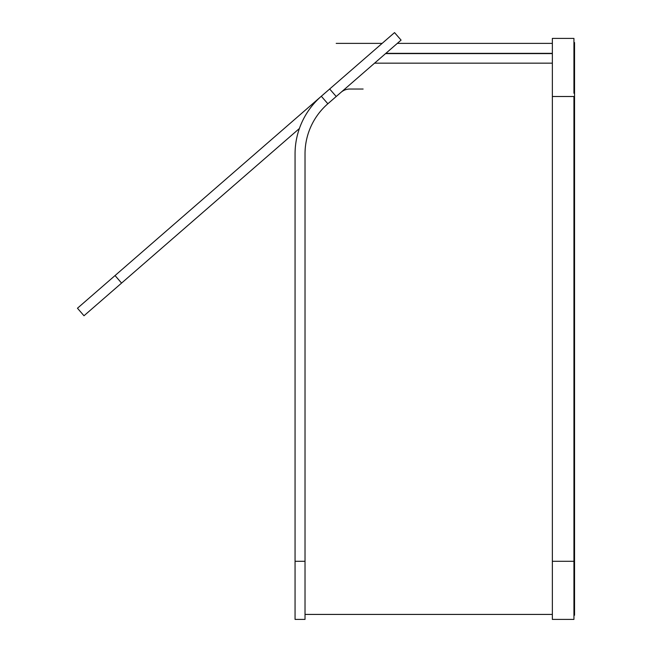 <?xml version="1.0" encoding="UTF-8"?>
<svg xmlns="http://www.w3.org/2000/svg" width="652" height="652" viewBox="0 0 652 652"><rect width="100%" height="100%" fill="white"/><g stroke="black" fill="none" stroke-linecap="round" stroke-linejoin="round"><path stroke-width="0.98" d="M574.542 96.504L574.542 42.551L573.939 42.551L574.542 42.551L574.542 615.252L573.939 615.252M573.939 616.083L573.939 561.299L573.939 619.4L552.358 619.4L552.358 38.403L573.939 38.403L573.939 93.26M552.358 561.299L573.939 561.299L573.939 96.504L552.358 96.504M295.063 561.299L295.063 153.88A76.357 76.357 0 0 1 321.322 96.251L394.541 32.6L401.078 40.114L327.858 103.766A66.398 66.398 0 0 0 305.022 153.88L305.022 619.4L295.063 619.4L295.063 561.299L305.022 561.299M341.061 92.291A13.276 13.276 0 0 1 349.774 89.031L363.123 89.031M115.045 275.568L121.582 283.082L83.994 315.755L77.458 308.233L321.322 96.251L327.858 103.766M121.582 283.082L299.398 128.501M385.862 53.342L552.358 53.342M397.321 43.382L552.358 43.382M552.358 614.42L305.022 614.42M385.568 53.603L552.358 53.603M374.574 63.162L552.358 63.162M329.676 88.99L336.212 96.504M382.137 43.382L336.212 43.382"/></g></svg>
